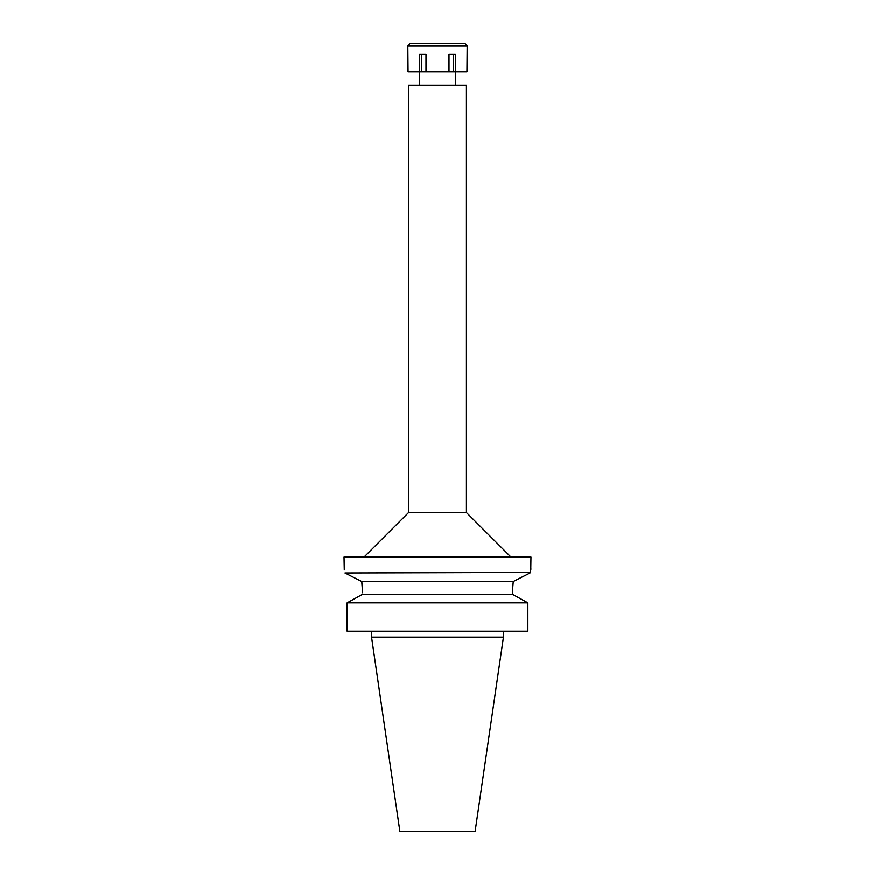 <?xml version="1.0" encoding="UTF-8"?>
<svg xmlns="http://www.w3.org/2000/svg" width="875" height="875" viewBox="0 0 875 875"><rect width="100%" height="100%" fill="white"/><g stroke="black" fill="none" stroke-linecap="round" stroke-linejoin="round"><path stroke-width="1.31" d="M503.442 637.197L371.558 637.197L399.853 831.25L475.147 831.25L503.442 637.197L503.442 631.258M466.43 85.291L408.57 85.291L408.57 512.575L466.43 512.575L466.43 85.291M530.775 569.702L530.972 557.08L344.028 557.08L344.28 569.92M362.589 592.834L361.747 581.569L344.98 573.005C343.733 567.613 343.733 567.613 344.98 573.005L530.13 572.491M530.972 568.947L530.02 573.005L513.253 581.569L512.422 591.675M519.28 578.473L524.016 576.056M512.422 591.631L512.925 584.117M355.13 578.178L361.473 581.427M513.253 581.569L361.747 581.569L361.955 583.133M361.987 583.395L362.534 590.242M360.489 595.459L362.589 594.311L512.411 594.311L512.411 592.834M362.589 594.311L347.134 602.875L347.134 631.258L347.134 602.875L349.114 601.77M512.411 594.311L527.866 602.875L347.134 602.875M527.866 602.875L527.866 631.258L347.134 631.258M514.511 595.459L525.886 601.77M449.006 71.936L466.944 71.936L467.173 45.828L407.827 45.828L408.056 71.936L449.006 71.936L449.006 54.141L455.427 54.141L455.427 71.936M453.327 54.141L453.327 71.936M425.994 71.936L425.994 54.141L419.573 54.141L419.573 71.936M421.673 54.141L421.673 71.936M467.173 45.828L465.095 43.75L409.905 43.75L407.827 45.828M455.306 85.291L455.306 71.936M419.694 85.291L419.694 71.936M408.57 512.575L364.066 557.08M466.43 512.575L510.934 557.08M371.558 637.197L371.558 631.258"/></g></svg>
